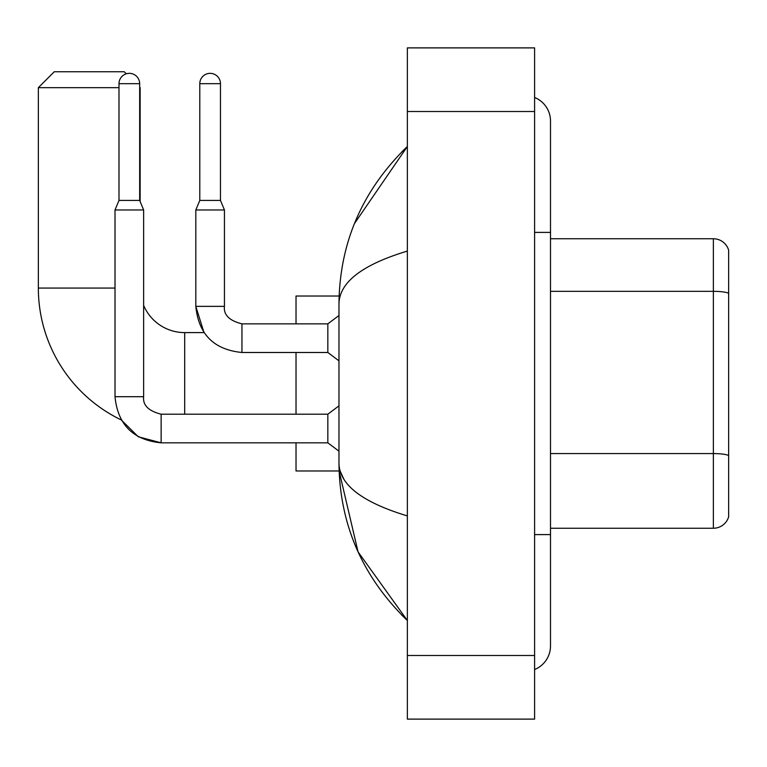 <?xml version="1.0" encoding="UTF-8"?>
<svg xmlns="http://www.w3.org/2000/svg" width="767" height="767" viewBox="0 0 767 767"><rect width="100%" height="100%" fill="white"/><g stroke="black" fill="none" stroke-linecap="round" stroke-linejoin="round"><path stroke-width="1.15" d="M728.65 250.215A15.906 15.906 0 0 0 713.377 238.758A15.906 15.906 0 0 1 728.65 250.215L728.65 516.785A15.906 15.906 0 0 1 713.377 528.242L550.505 528.242M728.65 293.32A15.906 2.761 180 0 0 713.377 291.335L713.377 238.758L550.505 238.758M534.599 534.599L550.505 534.599L550.505 121.061A25.445 25.445 0 0 0 534.599 97.467A25.445 25.445 0 0 1 550.505 121.061A25.445 25.445 0 0 0 534.599 97.467M534.599 669.533A25.445 25.445 0 0 0 550.505 645.939A25.445 25.445 0 0 1 534.599 669.533A25.445 25.445 0 0 0 550.505 645.939A25.445 25.445 0 0 1 534.599 669.533M407.354 251.077C362.369 264.644 339.57 282.17 338.966 303.655L338.966 463.345C339.474 484.763 362.273 502.28 407.354 515.923M407.354 719.11L534.599 719.11L534.599 47.89L407.354 47.89L407.354 719.11M338.966 303.655C339.647 242.487 362.446 190.101 407.354 146.507L354.45 223.581M296.024 442.827L296.024 470.976L339.1 470.976L358.064 551.885L407.354 620.493C362.446 576.889 339.647 524.513 338.966 463.345M343.741 478.934L340.097 470.976M161.137 414.228L161.137 442.827L138.3 436.778L121.311 419.961A146.334 146.334 0 0 1 38.35 288.066L38.35 87.659L54.256 71.753L124.244 71.753L126.287 73.795M184.684 414.199L184.684 332.6A44.534 44.534 0 0 1 143.64 305.371M139.671 87.179L139.671 87.659M118.99 87.659L38.35 87.659M140.15 201.577L140.15 87.659M296.024 352.484L296.024 414.199M339.1 296.024L296.024 296.024L296.024 323.856M139.671 200.427L118.99 200.427L118.99 83.68A10.335 10.335 0 0 1 129.326 73.344A10.335 10.335 0 0 1 139.671 83.68L139.671 200.427L143.64 209.966L143.64 396.702C142.681 405.187 148.51 411.016 161.137 414.199C148.51 411.016 142.681 405.187 143.64 396.702C142.681 405.187 148.51 411.016 161.137 414.199C148.51 411.016 142.681 405.187 143.64 396.702C142.681 405.187 148.51 411.016 161.137 414.199L327.835 414.199L327.835 442.827L161.137 442.827L138.3 436.778L121.311 419.961L138.3 436.778L161.137 442.827L138.3 436.778L121.311 419.961L138.3 436.778L161.137 442.827C133.161 440.066 117.782 424.688 115.012 396.702L115.012 209.966L143.64 209.966M220.465 200.427L199.794 200.427L199.794 83.68A10.335 10.335 0 0 1 210.129 73.344A10.335 10.335 0 0 1 220.465 83.68L220.465 200.427L224.443 209.966L195.815 209.966L195.815 306.359L224.415 306.359M224.443 306.359C223.485 314.844 229.314 320.673 241.941 323.856L327.835 323.856L327.835 352.484L241.941 352.484L241.941 323.856C229.314 320.673 223.485 314.844 224.443 306.359C223.485 314.844 229.314 320.673 241.941 323.856C229.314 320.673 223.485 314.844 224.443 306.359C223.485 314.844 229.314 320.673 241.941 323.856C229.314 320.673 223.485 314.844 224.443 306.359C223.485 314.844 229.314 320.673 241.941 323.856C229.314 320.673 223.485 314.844 224.443 306.359C223.485 314.844 229.314 320.673 241.941 323.856C229.314 320.673 223.485 314.844 224.443 306.359L224.443 209.966M728.65 455.56A15.906 2.761 180 0 0 713.377 453.575L713.377 291.335L550.505 291.335M713.377 528.242L713.377 453.575L550.505 453.575M534.599 232.401L550.505 232.401M407.354 655.488L534.599 655.488M407.354 111.512L534.599 111.512M38.35 288.066L115.012 288.066M115.012 396.702C117.782 424.688 133.161 440.066 161.137 442.827C133.161 440.066 117.782 424.688 115.012 396.702C117.782 424.688 133.161 440.066 161.137 442.827C133.161 440.066 117.782 424.688 115.012 396.702L143.64 396.702M118.99 83.68L139.671 83.68M199.794 83.68L220.465 83.68M550.505 534.599L550.505 645.939M407.354 146.507L401.822 151.847M407.354 620.493L401.822 615.153M241.941 352.484C213.955 349.714 198.576 334.345 195.815 306.359C198.576 334.345 213.955 349.714 241.941 352.484C213.955 349.714 198.576 334.345 195.815 306.359C198.576 334.345 213.955 349.714 241.941 352.484C213.955 349.714 198.576 334.345 195.815 306.359L204.012 332.6L195.815 306.359L204.012 332.6L195.815 306.359L204.012 332.6L184.684 332.6M327.835 442.827L338.966 451.178M327.835 414.199L338.966 405.848M118.99 200.427L115.012 209.966M327.835 352.484L338.966 360.835M327.835 323.856L338.966 315.505M199.794 200.427L195.815 209.966"/></g></svg>
